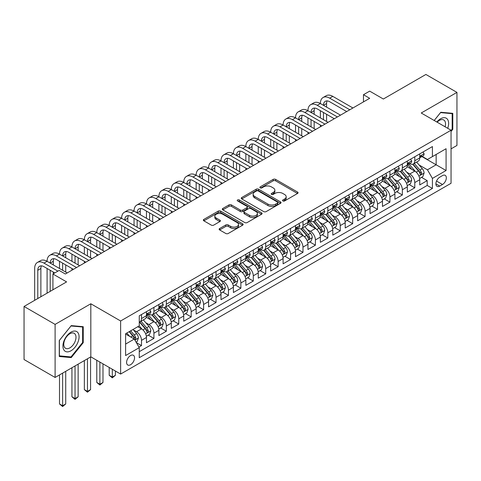 <?xml version="1.0" encoding="UTF-8"?>
<svg xmlns="http://www.w3.org/2000/svg" width="481" height="481" viewBox="0 0 481 481"><rect width="100%" height="100%" fill="white"/><g stroke="black" fill="none" stroke-linecap="round" stroke-linejoin="round"><path stroke-width="0.72" d="M282.894 200.95A1.209 0.697 0 0 0 284.602 200.95L297.553 193.47A1.726 0.998 0 0 0 298.058 192.767A1.726 0.998 0 0 0 297.553 192.063L275.607 179.389A1.726 0.998 0 0 0 273.172 179.389L260.215 186.868A1.209 0.697 0 0 0 259.86 187.362A1.209 0.697 0 0 0 260.215 187.855A1.209 0.697 0 0 0 261.923 187.855L263.6 186.887A5.519 3.187 0 0 1 271.404 186.887L273.232 187.945A5.519 3.187 0 0 1 274.849 190.199A5.519 3.187 0 0 1 273.232 192.448L271.555 193.416A1.209 0.697 0 0 0 271.2 193.909A1.209 0.697 0 0 0 271.555 194.402A1.209 0.697 0 0 0 273.262 194.402L274.94 193.434A5.519 3.187 0 0 1 282.744 193.434L284.572 194.492A5.519 3.187 0 0 1 286.183 196.747A5.519 3.187 0 0 1 284.572 198.996L282.894 199.964A1.209 0.697 0 0 0 282.539 200.457A1.209 0.697 0 0 0 282.894 200.95L282.894 199.964M130.567 364.73A5.622 3.247 120 0 0 134.241 359.776A5.622 3.247 120 0 0 133.375 355.273A5.622 3.247 120 0 0 130.567 355.549A5.622 3.247 120 0 0 126.894 360.503A5.622 3.247 120 0 0 127.754 365.007A5.622 3.247 120 0 0 130.567 364.73M219.643 228.529A1.726 0.998 0 0 0 219.138 229.233A1.726 0.998 0 0 0 219.643 229.936L225.799 233.489A1.726 0.998 0 0 0 228.241 233.489L242.628 225.186A1.726 0.998 0 0 0 243.133 224.477A1.726 0.998 0 0 0 242.628 223.773L220.677 211.105A1.726 0.998 0 0 0 218.242 211.105L203.854 219.408A1.726 0.998 0 0 0 203.349 220.118A1.726 0.998 0 0 0 203.854 220.821L211.291 225.114A1.726 0.998 0 0 0 213.732 225.114L219.889 221.561A1.726 0.998 0 0 0 220.394 220.857A1.726 0.998 0 0 0 219.889 220.148L216.197 218.019A4.612 2.664 0 0 1 214.845 216.137A4.612 2.664 0 0 1 217.695 213.678A4.612 2.664 0 0 1 222.721 214.255L237.169 222.595A4.612 2.664 0 0 1 238.522 224.477A4.612 2.664 0 0 1 235.672 226.942A4.612 2.664 0 0 1 230.646 226.365L228.241 224.97A1.726 0.998 0 0 0 225.799 224.97L219.643 228.529L219.643 229.936M451.052 148.863L456.95 145.454L456.95 92.388L425.895 74.459L383.351 99.02L369.685 91.131L363.474 94.715L369.685 98.304L65.35 274.008L59.139 270.424L52.928 274.008L52.928 289.784M55.105 324.392L55.105 377.459L90.819 356.842L90.819 303.77L55.105 324.392L24.05 306.463L66.594 281.896L52.928 274.008M90.819 303.77L120.629 320.983L451.052 130.219L451.052 183.285L120.629 374.056L120.629 320.983M456.95 92.388L421.236 113.005L451.052 130.219M263.72 211.598A1.726 0.998 0 0 0 266.161 211.598L280.543 203.289A1.726 0.998 0 0 0 281.048 202.585A1.726 0.998 0 0 0 280.543 201.882L258.598 189.213A1.726 0.998 0 0 0 256.163 189.213L241.775 197.517A1.726 0.998 0 0 0 241.27 198.22A1.726 0.998 0 0 0 241.775 198.924L263.72 211.598M238.047 201.208A1.209 0.697 0 0 1 239.273 201.383L239.273 199.946L261.586 212.83A1.726 0.998 0 0 1 262.091 213.534A1.726 0.998 0 0 1 261.586 214.237L247.198 222.547A1.726 0.998 0 0 1 244.763 222.547L222.811 209.872L222.811 208.465A1.726 0.998 0 0 0 222.306 209.169A1.726 0.998 0 0 0 222.811 209.872M222.811 208.465L228.968 204.912A1.726 0.998 0 0 1 231.409 204.912L240.308 210.047A1.726 0.998 0 0 0 242.749 210.047L246.831 207.69A1.726 0.998 0 0 0 247.336 206.986A1.726 0.998 0 0 0 246.831 206.283L237.566 200.932A1.209 0.697 0 0 1 237.211 200.439A1.209 0.697 0 0 1 237.957 199.795A1.209 0.697 0 0 1 239.273 199.946M55.105 377.459L24.05 359.529L24.05 306.463M138.919 347.072L141.498 345.58L136.345 342.604M133.411 329.942L136.532 331.74A7.029 4.058 60 0 1 141.498 340.35L146.464 337.476L146.464 342.712L153.92 338.414L148.268 335.149M145.833 322.769L148.954 324.567A7.029 4.058 60 0 1 153.92 333.177L158.886 330.309L158.886 335.54L166.342 331.241L160.69 327.976M158.255 315.596L161.375 317.4A7.029 4.058 60 0 1 166.342 326.004L171.308 323.136L171.308 328.373L178.764 324.068L173.112 320.803M170.677 308.423L173.797 310.227A7.029 4.058 60 0 1 178.764 318.831L183.73 315.963L183.73 321.2L191.185 316.895L185.534 313.63M183.099 301.256L186.219 303.054A7.029 4.058 60 0 1 191.185 311.658L196.152 308.79L196.152 314.027L203.607 309.722L197.956 306.463M195.52 294.083L198.641 295.881A7.029 4.058 60 0 1 203.607 304.491L208.574 301.617L208.574 306.854L216.029 302.555L210.377 299.29M207.942 286.91L211.063 288.708A7.029 4.058 60 0 1 216.029 297.318L220.995 294.45L220.995 299.681L228.451 295.382L222.799 292.117M220.364 279.738L223.485 281.541A7.029 4.058 60 0 1 228.451 290.145L233.417 287.277L233.417 292.514L240.873 288.209L235.221 284.944M232.786 272.565L235.906 274.368A7.029 4.058 60 0 1 240.873 282.972L245.839 280.104L245.839 285.341L253.295 281.036L247.643 277.771M245.208 265.398L248.328 267.195A7.029 4.058 60 0 1 253.295 275.799L258.261 272.931L258.261 278.168L265.716 273.863L260.065 270.605M257.63 258.225L260.75 260.023A7.029 4.058 60 0 1 265.716 268.632L270.683 265.765L270.683 270.995L278.138 266.696L272.486 263.432M270.051 251.052L273.172 252.85A7.029 4.058 60 0 1 278.138 261.46L283.105 258.592L283.105 263.822L290.56 259.524L284.908 256.259M282.473 243.879L285.594 245.683A7.029 4.058 60 0 1 290.56 254.287L295.526 251.419L295.526 256.656L302.982 252.351L297.33 249.086M294.895 236.706L298.016 238.51A7.029 4.058 60 0 1 302.982 247.114L307.948 244.246L307.948 249.483L315.404 245.178L309.752 241.919M307.317 229.539L310.437 231.337A7.029 4.058 60 0 1 315.404 239.941L320.37 237.073L320.37 242.31L327.826 238.005L322.174 234.746M319.739 222.366L322.859 224.164A7.029 4.058 60 0 1 327.826 232.774L332.792 229.906L332.792 235.137L340.247 230.838L334.596 227.573M332.161 215.193L335.281 216.997A7.029 4.058 60 0 1 340.247 225.601L345.214 222.733L345.214 227.97L352.669 223.665L347.017 220.4M344.582 208.02L347.703 209.824A7.029 4.058 60 0 1 352.669 218.428L357.636 215.56L357.636 220.797L365.091 216.492L359.439 213.227M357.004 200.848L360.125 202.651A7.029 4.058 60 0 1 365.091 211.255L370.057 208.387L370.057 213.624L377.513 209.319L371.861 206.06M369.426 193.681L372.547 195.478A7.029 4.058 60 0 1 377.513 204.088L382.479 201.214L382.479 206.451L389.935 202.146L384.283 198.887M381.848 186.508L384.968 188.305A7.029 4.058 60 0 1 389.935 196.915L394.901 194.047L394.901 199.278L402.356 194.979L396.705 191.715M394.27 179.335L397.39 181.139A7.029 4.058 60 0 1 402.356 189.742L407.323 186.875L407.323 192.111L414.778 187.806L414.778 182.57A7.029 4.058 -120 0 0 409.812 173.966L406.692 172.162M409.127 184.542L414.778 187.806M146.464 337.476A7.029 4.058 -120 0 0 141.498 328.872L137.77 326.719M158.886 330.309A7.029 4.058 -120 0 0 153.92 321.699L146.236 317.268M171.308 323.136A7.029 4.058 -120 0 0 166.342 314.532L158.658 310.095M183.73 315.963A7.029 4.058 -120 0 0 178.764 307.359L171.08 302.922M196.152 308.79A7.029 4.058 -120 0 0 191.185 300.186L183.501 295.749M208.574 301.617A7.029 4.058 -120 0 0 203.607 293.013L195.923 288.576M220.995 294.45A7.029 4.058 -120 0 0 216.029 285.84L208.345 281.409M233.417 287.277A7.029 4.058 -120 0 0 228.451 278.673L220.767 274.236M245.839 280.104A7.029 4.058 -120 0 0 240.873 271.5L233.189 267.063M258.261 272.931A7.029 4.058 -120 0 0 253.295 264.328L245.611 259.89M270.683 265.765A7.029 4.058 -120 0 0 265.716 257.155L258.032 252.723M283.105 258.592A7.029 4.058 -120 0 0 278.138 249.982L270.454 245.55M295.526 251.419A7.029 4.058 -120 0 0 290.56 242.815L282.876 238.378M307.948 244.246A7.029 4.058 -120 0 0 302.982 235.642L295.298 231.205M320.37 237.073A7.029 4.058 -120 0 0 315.404 228.469L307.72 224.032M332.792 229.906A7.029 4.058 -120 0 0 327.826 221.296L320.142 216.865M345.214 222.733A7.029 4.058 -120 0 0 340.247 214.123L332.563 209.692M357.636 215.56A7.029 4.058 -120 0 0 352.669 206.956L344.985 202.519M370.057 208.387A7.029 4.058 -120 0 0 365.091 199.783L357.407 195.346M382.479 201.214A7.029 4.058 -120 0 0 377.513 192.61L369.829 188.173M394.901 194.047A7.029 4.058 -120 0 0 389.935 185.438L382.251 181.006M407.323 186.875A7.029 4.058 -120 0 0 402.356 178.265L394.673 173.833M442.478 175.613L439.748 177.194A5.447 3.145 120 0 0 436.189 181.992A5.447 3.145 120 0 0 437.025 186.351A5.447 3.145 120 0 0 439.748 186.087L442.478 184.506A5.447 3.145 120 0 0 446.037 179.708A5.447 3.145 120 0 0 445.202 175.343A5.447 3.145 120 0 0 442.478 175.613M125.601 344.077L134.295 339.057L139.262 347.661L139.262 357.702L432.419 188.45L432.419 178.409L427.447 169.805L419.113 164.989M139.262 347.661L125.601 355.549L125.601 333.748L139.262 325.859L139.262 315.819L432.419 146.567L432.419 156.608L446.079 148.719L446.079 170.521L432.419 178.409M148.888 314.207L148.954 314.243A7.029 4.058 60 0 0 152.465 314.592L157.431 311.724A7.029 4.058 -120 0 0 158.886 308.507L158.886 304.491M161.309 307.034L161.375 307.07A7.029 4.058 60 0 0 164.887 307.419L169.853 304.551A7.029 4.058 -120 0 0 171.308 301.334L171.308 297.318M173.731 299.861L173.797 299.897A7.029 4.058 60 0 0 177.309 300.246L182.275 297.378A7.029 4.058 -120 0 0 183.73 294.162L183.73 290.145M186.153 292.688L186.219 292.725A7.029 4.058 60 0 0 189.73 293.073L194.697 290.205A7.029 4.058 -120 0 0 196.152 286.989L196.152 282.972M198.575 285.516L198.641 285.558A7.029 4.058 60 0 0 202.152 285.9L207.119 283.032A7.029 4.058 -120 0 0 208.574 279.816L208.574 275.799M210.997 278.349L211.063 278.385A7.029 4.058 60 0 0 214.574 278.733L219.54 275.866A7.029 4.058 -120 0 0 220.995 272.649L220.995 268.632M223.418 271.176L223.485 271.212A7.029 4.058 60 0 0 226.996 271.561L231.962 268.693A7.029 4.058 -120 0 0 233.417 265.476L233.417 261.46M235.84 264.003L235.906 264.039A7.029 4.058 60 0 0 239.418 264.388L244.384 261.52A7.029 4.058 -120 0 0 245.839 258.303L245.839 254.287M248.262 256.83L248.328 256.866A7.029 4.058 60 0 0 251.84 257.215L256.806 254.347A7.029 4.058 -120 0 0 258.261 251.13L258.261 247.114M260.684 249.657L260.75 249.699A7.029 4.058 60 0 0 264.261 250.048L269.228 247.174A7.029 4.058 -120 0 0 270.683 243.957L270.683 239.941M273.106 242.49L273.172 242.526A7.029 4.058 60 0 0 276.683 242.875L281.65 240.007A7.029 4.058 -120 0 0 283.105 236.79L283.105 232.774M285.528 235.317L285.594 235.353A7.029 4.058 60 0 0 289.105 235.702L294.071 232.834A7.029 4.058 -120 0 0 295.526 229.617L295.526 225.601M297.949 228.144L298.016 228.18A7.029 4.058 60 0 0 301.527 228.529L306.493 225.661A7.029 4.058 -120 0 0 307.948 222.444L307.948 218.428M310.371 220.971L310.437 221.007A7.029 4.058 60 0 0 313.949 221.356L318.915 218.488A7.029 4.058 -120 0 0 320.37 215.272L320.37 211.255M322.793 213.798L322.859 213.841A7.029 4.058 60 0 0 326.371 214.189L331.337 211.315A7.029 4.058 -120 0 0 332.792 208.099L332.792 204.082M335.215 206.632L335.281 206.668A7.029 4.058 60 0 0 338.792 207.016L343.759 204.148A7.029 4.058 -120 0 0 345.214 200.932L345.214 196.915M347.637 199.459L347.703 199.495A7.029 4.058 60 0 0 351.214 199.843L356.18 196.976A7.029 4.058 -120 0 0 357.636 193.759L357.636 189.742M360.059 192.286L360.125 192.322A7.029 4.058 60 0 0 363.636 192.671L368.602 189.803A7.029 4.058 -120 0 0 370.057 186.586L370.057 182.57M372.48 185.113L372.547 185.155A7.029 4.058 60 0 0 376.058 185.498L381.024 182.63A7.029 4.058 -120 0 0 382.479 179.413L382.479 175.397M384.902 177.94L384.968 177.982A7.029 4.058 60 0 0 388.48 178.331L393.446 175.457A7.029 4.058 -120 0 0 394.901 172.24L394.901 168.224M397.324 170.773L397.39 170.809A7.029 4.058 60 0 0 400.901 171.158L405.868 168.29A7.029 4.058 -120 0 0 407.323 165.073L407.323 161.057M139.262 351.677L427.2 185.438L427.2 180.634L419.745 184.938L419.745 179.702A7.029 4.058 -120 0 0 414.778 171.098L407.094 166.66M409.746 163.6L409.812 163.636A7.029 4.058 -120 0 0 413.323 163.985A7.029 4.058 -120 0 0 414.778 160.768L414.778 156.752M413.323 163.985L418.29 161.117A7.029 4.058 -120 0 0 419.745 157.9L419.745 153.884M141.498 314.526L141.498 318.542A7.029 4.058 60 0 1 140.043 321.759A7.029 4.058 60 0 1 139.262 322.048M140.043 321.759L145.009 318.891A7.029 4.058 -120 0 0 146.464 315.674L146.464 311.658M153.92 307.359L153.92 311.375A7.029 4.058 60 0 1 152.465 314.592M166.342 300.186L166.342 304.202A7.029 4.058 60 0 1 164.887 307.419M178.764 293.013L178.764 297.03A7.029 4.058 60 0 1 177.309 300.246M191.185 285.84L191.185 289.857A7.029 4.058 60 0 1 189.73 293.073M203.607 278.667L203.607 282.684A7.029 4.058 60 0 1 202.152 285.9M216.029 271.5L216.029 275.517A7.029 4.058 60 0 1 214.574 278.733M228.451 264.328L228.451 268.344A7.029 4.058 60 0 1 226.996 271.561M240.873 257.155L240.873 261.171A7.029 4.058 60 0 1 239.418 264.388M253.295 249.982L253.295 253.998A7.029 4.058 60 0 1 251.84 257.215M265.716 242.815L265.716 246.831A7.029 4.058 60 0 1 264.261 250.048M278.138 235.642L278.138 239.658A7.029 4.058 60 0 1 276.683 242.875M290.56 228.469L290.56 232.485A7.029 4.058 60 0 1 289.105 235.702M302.982 221.296L302.982 225.312A7.029 4.058 60 0 1 301.527 228.529M315.404 214.123L315.404 218.14A7.029 4.058 60 0 1 313.949 221.356M327.826 206.956L327.826 210.973A7.029 4.058 60 0 1 326.371 214.189M340.247 199.783L340.247 203.8A7.029 4.058 60 0 1 338.792 207.016M352.669 192.61L352.669 196.627A7.029 4.058 60 0 1 351.214 199.843M365.091 185.438L365.091 189.454A7.029 4.058 60 0 1 363.636 192.671M377.513 178.265L377.513 182.281A7.029 4.058 60 0 1 376.058 185.498M389.935 171.098L389.935 175.114A7.029 4.058 60 0 1 388.48 178.331M402.356 163.925L402.356 167.941A7.029 4.058 60 0 1 400.901 171.158M402.356 189.742L402.356 194.979M389.935 196.915L389.935 202.146M377.513 204.088L377.513 209.319M365.091 211.255L365.091 216.492M352.669 218.428L352.669 223.665M340.247 225.601L340.247 230.838M327.826 232.774L327.826 238.005M315.404 239.941L315.404 245.178M302.982 247.114L302.982 252.351M290.56 254.287L290.56 259.524M278.138 261.46L278.138 266.696M265.716 268.632L265.716 273.863M253.295 275.799L253.295 281.036M240.873 282.972L240.873 288.209M228.451 290.145L228.451 295.382M216.029 297.318L216.029 302.555M203.607 304.491L203.607 309.722M191.185 311.658L191.185 316.895M178.764 318.831L178.764 324.068M166.342 326.004L166.342 331.241M153.92 333.177L153.92 338.414M141.498 340.35L141.498 345.58M134.295 339.057L125.601 334.036M427.447 169.805L436.141 164.785L436.141 154.455L446.079 148.719M421.915 156.572L446.079 170.521M422.168 156.427L427.447 159.476L432.419 156.608M90.819 356.842L120.629 374.056M363.474 94.715L363.474 101.888M421.548 177.369L427.2 180.634M427.2 185.438L432.419 188.45M451.052 131.481L452.789 129.317L452.789 113.336L440.8 112.259L434.193 120.484M59.265 356.511L71.254 357.587L83.237 342.67L83.237 326.689L71.254 325.619L59.265 340.53L59.265 356.511M452.17 128.956L452.789 129.317M82.618 342.316L83.237 342.67M69.986 356.854L71.254 357.587M283.375 201.118L284.572 200.433A5.519 3.187 0 0 0 286.183 198.178L286.183 196.747M274.849 190.199L274.849 191.63A5.519 3.187 0 0 1 273.232 193.885L272.036 194.577M297.535 193.482L275.607 180.826A1.726 0.998 0 0 0 273.172 180.826L260.696 188.029M280.525 203.307L258.598 190.644A1.726 0.998 0 0 0 256.163 190.644L241.799 198.942M277.501 203.078A1.209 0.697 0 0 0 277.85 202.585A1.209 0.697 0 0 0 277.501 202.092L258.231 190.969A1.209 0.697 0 0 0 256.523 190.969L254.756 191.991A5.519 3.187 0 0 0 253.144 194.246A5.519 3.187 0 0 0 254.756 196.501L267.929 204.1A5.519 3.187 0 0 0 275.727 204.1L277.501 203.078L277.501 204.515A1.209 0.697 0 0 0 277.85 204.022L277.85 202.585M253.144 194.246L253.144 195.677A5.519 3.187 0 0 0 254.756 197.931L254.756 196.501M277.501 204.515L275.727 205.537A5.519 3.187 0 0 1 267.929 205.537L254.756 197.931M222.835 209.884L228.968 206.343L228.968 204.912M247.336 206.986L247.336 208.423A1.726 0.998 0 0 1 246.831 209.127L242.749 211.484A1.726 0.998 0 0 1 240.308 211.484L231.409 206.343A1.726 0.998 0 0 0 228.968 206.343M239.273 201.383L261.562 214.249M249.549 215.38A4.612 2.664 0 0 0 254.575 215.957A4.612 2.664 0 0 0 257.419 213.498A4.612 2.664 0 0 0 256.066 211.616L250.98 208.676A1.726 0.998 0 0 0 248.539 208.676L244.456 211.033A1.726 0.998 0 0 0 243.951 211.736A1.726 0.998 0 0 0 244.456 212.44L249.549 215.38L249.549 216.817A4.612 2.664 0 0 0 254.575 217.394A4.612 2.664 0 0 0 257.419 214.935L257.419 213.498M243.951 211.736L243.951 213.173A1.726 0.998 0 0 0 244.456 213.877L244.456 212.44M249.549 216.817L244.456 213.877M238.522 224.477L238.522 225.914A4.612 2.664 0 0 1 235.672 228.373A4.612 2.664 0 0 1 230.646 227.796L228.241 226.407A1.726 0.998 0 0 0 225.799 226.407L219.667 229.948M214.845 216.137L214.845 217.574A4.612 2.664 0 0 0 216.197 219.456L216.197 218.019M219.889 220.148L219.889 221.561L216.197 219.456M242.604 225.198L220.677 212.542A1.726 0.998 0 0 0 218.242 212.542L203.878 220.833M419.642 178.469L422.853 176.617L424.092 173.034A4.654 2.688 -120 0 0 422.282 168.663L416.606 162.091M415.47 171.549L408.982 164.039M411.778 169.36L408.014 165.007A11.153 6.439 -120 0 0 407.666 164.616M412.692 164.237L418.428 170.881A4.654 2.688 60 0 1 420.087 174.092L420.43 174.645L421.055 174.555L421.578 173.232A4.654 2.688 -120 0 0 419.919 170.021L414.243 163.45M413.029 164.129L419.198 171.272A2.369 1.371 60 0 1 419.793 172.198L421.578 173.232M423.039 151.984L424.092 153.812A4.654 2.688 60 0 1 423.13 155.874L420.773 157.233A4.654 2.688 -120 0 0 421.578 156.163L421.482 155.748M34.668 300.33L34.668 268.488A13.173 7.606 60 0 1 37.398 262.458L40.506 260.66A13.173 7.606 60 0 1 47.09 261.315A13.173 7.606 60 0 1 49.82 255.285L52.928 253.493A13.173 7.606 60 0 1 59.512 254.142A13.173 7.606 60 0 1 62.241 248.112L65.35 246.32A13.173 7.606 60 0 1 71.934 246.969A13.173 7.606 60 0 1 74.663 240.939L77.772 239.147A13.173 7.606 60 0 1 84.355 239.803A13.173 7.606 60 0 1 87.085 233.766L90.194 231.974A13.173 7.606 60 0 1 96.777 232.63A13.173 7.606 60 0 1 99.507 226.599L102.615 224.801A13.173 7.606 60 0 1 109.199 225.457A13.173 7.606 60 0 1 111.929 219.426L115.037 217.634A13.173 7.606 60 0 1 121.621 218.284A13.173 7.606 60 0 1 124.351 212.253L127.459 210.462A13.173 7.606 60 0 1 134.043 211.111A13.173 7.606 60 0 1 136.772 205.08L139.881 203.289A13.173 7.606 60 0 1 146.464 203.944A13.173 7.606 60 0 1 149.194 197.907L152.303 196.116A13.173 7.606 60 0 1 158.886 196.771A13.173 7.606 60 0 1 161.616 190.741L164.724 188.943A13.173 7.606 60 0 1 171.308 189.598A13.173 7.606 60 0 1 174.038 183.568L177.146 181.776A13.173 7.606 60 0 1 183.73 182.425A13.173 7.606 60 0 1 186.46 176.395L189.568 174.603A13.173 7.606 60 0 1 196.152 175.252A13.173 7.606 60 0 1 198.881 169.222L201.99 167.43A13.173 7.606 60 0 1 208.574 168.085A13.173 7.606 60 0 1 211.303 162.055L214.412 160.257A13.173 7.606 60 0 1 220.995 160.913A13.173 7.606 60 0 1 223.725 154.882L226.834 153.09A13.173 7.606 60 0 1 233.417 153.74A13.173 7.606 60 0 1 236.147 147.709L239.255 145.917A13.173 7.606 60 0 1 245.839 146.567A13.173 7.606 60 0 1 248.569 140.536L251.677 138.744A13.173 7.606 60 0 1 258.261 139.394A13.173 7.606 60 0 1 260.991 133.363L264.099 131.572A13.173 7.606 60 0 1 270.683 132.227A13.173 7.606 60 0 1 273.412 126.196L276.521 124.399A13.173 7.606 60 0 1 283.105 125.054A13.173 7.606 60 0 1 285.834 119.023L288.943 117.232A13.173 7.606 60 0 1 295.526 117.881A13.173 7.606 60 0 1 298.256 111.851L301.365 110.059A13.173 7.606 60 0 1 307.948 110.708A13.173 7.606 60 0 1 310.678 104.678L313.786 102.886A13.173 7.606 60 0 1 320.37 103.535A13.173 7.606 60 0 1 323.1 97.505L326.208 95.713A13.173 7.606 60 0 1 332.792 96.368L352.916 107.984M323.1 97.505A13.173 7.606 60 0 1 329.689 98.16L349.813 109.776M419.901 157.449L419.919 157.449A4.654 2.688 -120 0 0 420.773 157.233M420.977 155.814L421.578 156.163C421.29 155.459 420.791 155.748 420.087 157.022A4.654 2.688 60 0 1 419.745 157.684M346.705 111.568L329.689 101.744A8.784 5.069 -120 0 0 325.294 101.311A8.784 5.069 -120 0 0 323.479 105.333L326.581 103.541L326.581 107.125M327.134 100.908A8.784 5.069 -120 0 0 326.581 103.541M323.479 112.5L323.479 119.673M326.581 114.298L326.581 121.465M320.37 126.774L320.37 125.054M320.37 117.881L320.37 110.708M447.709 128.289A11.418 6.59 120 0 0 440.554 118.777A11.418 6.59 120 0 0 436.814 122M445.099 126.78A8.646 4.99 120 0 0 443.747 119.961A8.646 4.99 120 0 0 439.424 120.388A8.646 4.99 120 0 0 437.157 122.198M434.217 120.497L440.554 112.614L452.17 113.654L452.17 129.136L451.052 130.531M451.4 113.209L452.17 113.654M77.994 342.081A11.418 6.59 120 0 0 75.042 331.054A11.418 6.59 120 0 0 64.009 340.837A11.418 6.59 120 0 0 66.967 351.864A11.418 6.59 120 0 0 77.994 342.081M75.168 341.276A8.646 4.99 120 0 0 74.194 333.315A8.646 4.99 120 0 0 64.58 340.332A8.646 4.99 120 0 0 65.548 348.292A8.646 4.99 120 0 0 75.168 341.276M59.391 355.904L59.391 340.422L71.002 325.974L82.618 327.008L82.618 342.496L71.002 356.944L59.265 355.838M81.848 326.563L82.618 327.008M407.221 185.642L410.431 183.79L411.67 180.201A4.654 2.688 -120 0 0 409.86 175.83L404.184 169.264M403.048 178.722L396.56 171.212M399.356 176.533L395.592 172.174A11.153 6.439 -120 0 0 395.244 171.789M400.27 171.41L406.006 178.054A4.654 2.688 60 0 1 407.666 181.265L408.008 181.812L408.634 181.728L409.157 180.399A4.654 2.688 -120 0 0 407.497 177.194L401.821 170.623M400.607 171.302L406.776 178.445A2.369 1.371 60 0 1 407.371 179.371L409.157 180.399M394.799 192.815L398.009 190.963L399.248 187.374A4.654 2.688 -120 0 0 397.438 183.002L391.762 176.431M390.626 185.894L384.139 178.385M386.934 183.706L383.171 179.347A11.153 6.439 -120 0 0 382.822 178.962M387.848 178.583L393.584 185.227A4.654 2.688 60 0 1 395.244 188.432L395.586 188.985L396.212 188.895L396.735 187.572A4.654 2.688 -120 0 0 395.075 184.367L389.4 177.796M388.185 178.475L394.354 185.612A2.369 1.371 60 0 1 394.949 186.544L396.735 187.572M382.377 199.988L385.588 198.13L386.826 194.546A4.654 2.688 -120 0 0 385.016 190.175L379.341 183.604M378.204 193.067L371.717 185.552M374.513 190.879L370.749 186.52A11.153 6.439 -120 0 0 370.4 186.129M375.427 185.75L381.162 192.4A4.654 2.688 60 0 1 382.822 195.605L383.165 196.158L383.79 196.068L384.313 194.745A4.654 2.688 -120 0 0 382.654 191.54L376.978 184.969M375.763 185.642L381.932 192.785A2.369 1.371 60 0 1 382.527 193.711L384.313 194.745M369.955 207.161L373.166 205.303L374.404 201.719A4.654 2.688 -120 0 0 372.595 197.348L366.919 190.777M365.782 200.234L359.295 192.725M362.091 198.052L358.327 193.693A11.153 6.439 -120 0 0 357.978 193.302M363.005 192.923L368.741 199.573A4.654 2.688 60 0 1 370.4 202.778L370.743 203.331L371.368 203.241L371.891 201.918A4.654 2.688 -120 0 0 370.232 198.707L364.556 192.141M363.341 192.815L369.51 199.958A2.369 1.371 60 0 1 370.105 200.884L371.891 201.918M410.618 159.157L411.67 160.985A4.654 2.688 60 0 1 410.708 163.041L408.351 164.406A4.654 2.688 -120 0 0 409.157 163.336L409.06 162.921M310.678 104.678A13.173 7.606 60 0 1 317.268 105.333L320.37 103.535L340.494 115.157M317.268 105.333L337.391 116.949M407.479 164.622L407.497 164.622A4.654 2.688 -120 0 0 408.351 164.406M408.555 162.987L409.157 163.336C408.868 162.632 408.369 162.921 407.666 164.195A4.654 2.688 60 0 1 407.323 164.857M334.283 118.741L317.268 108.916A8.784 5.069 -120 0 0 312.872 108.484A8.784 5.069 -120 0 0 311.057 112.5L314.159 110.708L314.159 114.298M314.712 108.075A8.784 5.069 -120 0 0 314.159 110.708M311.057 119.673L311.057 126.846M314.159 121.465L314.159 128.637M307.948 133.946L307.948 132.227M307.948 125.054L307.948 117.881M398.196 166.324L399.248 168.158A4.654 2.688 60 0 1 398.286 170.214L395.929 171.579A4.654 2.688 -120 0 0 396.735 170.502L396.639 170.094M298.256 111.851A13.173 7.606 60 0 1 304.846 112.5L307.948 110.708L328.072 122.33M304.846 112.5L324.97 124.122M395.057 171.795L395.075 171.795A4.654 2.688 -120 0 0 395.929 171.579M396.134 170.16L396.735 170.502C396.446 169.805 395.947 170.088 395.244 171.368A4.654 2.688 60 0 1 394.901 172.03M321.861 125.914L304.846 116.089A8.784 5.069 -120 0 0 300.451 115.656A8.784 5.069 -120 0 0 298.635 119.673L301.737 117.881L301.737 121.465M302.29 115.248A8.784 5.069 -120 0 0 301.737 117.881M298.635 126.846L298.635 134.019M301.737 128.637L301.737 135.81M295.526 141.119L295.526 139.394M295.526 132.227L295.526 125.054M385.774 173.497L386.826 175.325A4.654 2.688 60 0 1 385.864 177.387L383.507 178.752A4.654 2.688 -120 0 0 384.313 177.675L384.217 177.261M285.834 119.023A13.173 7.606 60 0 1 292.424 119.673L295.526 117.881L315.65 129.497M292.424 119.673L312.548 131.295M382.635 178.968L382.654 178.968A4.654 2.688 -120 0 0 383.507 178.752M383.712 177.327L384.313 177.675C384.024 176.978 383.525 177.261 382.822 178.535A4.654 2.688 60 0 1 382.479 179.197M309.439 133.087L292.424 123.262A8.784 5.069 -120 0 0 288.029 122.823A8.784 5.069 -120 0 0 286.213 126.846L289.315 125.054L289.315 128.637M289.869 122.421A8.784 5.069 -120 0 0 289.315 125.054M286.213 134.019L286.213 141.192M289.315 135.81L289.315 142.983M283.105 148.286L283.105 146.567M283.105 139.394L283.105 132.227M373.352 180.67L374.404 182.497A4.654 2.688 60 0 1 373.442 184.56L371.085 185.919A4.654 2.688 -120 0 0 371.891 184.848L371.795 184.433M273.412 126.196A13.173 7.606 60 0 1 280.002 126.846L283.105 125.054L303.228 136.67M280.002 126.846L300.126 138.462M370.214 186.141L370.232 186.141A4.654 2.688 -120 0 0 371.085 185.919M371.29 184.5L371.891 184.848C371.603 184.145 371.104 184.433 370.4 185.708A4.654 2.688 60 0 1 370.057 186.369M297.017 140.26L280.002 130.429A8.784 5.069 -120 0 0 275.607 129.996A8.784 5.069 -120 0 0 273.791 134.019L276.894 132.227L276.894 135.81M277.447 129.593A8.784 5.069 -120 0 0 276.894 132.227M273.791 141.192L273.791 148.358M276.894 142.983L276.894 150.156M270.683 155.459L270.683 153.74M270.683 146.567L270.683 139.394M357.533 214.328L360.744 212.476L361.983 208.892A4.654 2.688 -120 0 0 360.173 204.521L354.497 197.95M353.361 207.407L346.873 199.898M349.669 205.219L345.905 200.86A11.153 6.439 -120 0 0 345.556 200.475M350.583 200.096L356.319 206.74A4.654 2.688 60 0 1 357.978 209.95L358.321 210.504L358.946 210.413L359.469 209.091A4.654 2.688 -120 0 0 357.81 205.88L352.134 199.308M350.92 199.988L357.088 207.131A2.369 1.371 60 0 1 357.684 208.057L359.469 209.091M360.93 187.843L361.983 189.67A4.654 2.688 60 0 1 361.021 191.727L358.664 193.091A4.654 2.688 -120 0 0 359.469 192.021L359.373 191.606M260.991 133.363A13.173 7.606 60 0 1 267.58 134.019L270.683 132.227L290.807 143.843M267.58 134.019L287.704 145.635M357.792 193.308L357.81 193.308A4.654 2.688 -120 0 0 358.664 193.091M358.868 191.672L359.469 192.021C359.181 191.318 358.682 191.606 357.978 192.881A4.654 2.688 60 0 1 357.636 193.542M284.596 147.426L267.58 137.602A8.784 5.069 -120 0 0 263.185 137.169A8.784 5.069 -120 0 0 261.369 141.192L264.472 139.394L264.472 142.983M265.025 136.766A8.784 5.069 -120 0 0 264.472 139.394M261.369 148.358L261.369 155.531M264.472 150.156L264.472 157.323M258.261 162.632L258.261 160.913M258.261 153.74L258.261 146.567M345.111 221.5L348.322 219.649L349.561 216.059A4.654 2.688 -120 0 0 347.751 211.688L342.075 205.122M340.939 214.58L334.451 207.07M337.247 212.392L333.483 208.032A11.153 6.439 -120 0 0 333.135 207.648M338.161 207.269L343.897 213.913A4.654 2.688 60 0 1 345.556 217.123L345.899 217.671L346.524 217.586L347.048 216.258A4.654 2.688 -120 0 0 345.388 213.053L339.712 206.481M338.498 207.161L344.667 214.304A2.369 1.371 60 0 1 345.262 215.229L347.048 216.258M348.509 195.015L349.561 196.843A4.654 2.688 60 0 1 348.599 198.9L346.242 200.264A4.654 2.688 -120 0 0 347.048 199.194L346.951 198.779M248.569 140.536A13.173 7.606 60 0 1 255.158 141.192L258.261 139.394L278.385 151.016M255.158 141.192L275.282 152.808M345.37 200.481L345.388 200.481A4.654 2.688 -120 0 0 346.242 200.264M346.446 198.845L347.048 199.194C346.759 198.491 346.26 198.779 345.556 200.054A4.654 2.688 60 0 1 345.214 200.715M272.174 154.599L255.158 144.775A8.784 5.069 -120 0 0 250.763 144.342A8.784 5.069 -120 0 0 248.948 148.358L252.05 146.567L252.05 150.156M252.603 143.933A8.784 5.069 -120 0 0 252.05 146.567M248.948 155.531L248.948 162.704M252.05 157.323L252.05 164.496M245.839 169.805L245.839 168.085M245.839 160.913L245.839 153.74M332.69 228.673L335.9 226.822L337.139 223.232A4.654 2.688 -120 0 0 335.329 218.861L329.653 212.289M328.517 221.753L322.029 214.243M324.825 219.564L321.061 215.205A11.153 6.439 -120 0 0 320.713 214.815M325.739 214.442L331.475 221.086A4.654 2.688 60 0 1 333.135 224.29L333.477 224.843L334.103 224.753L334.626 223.431A4.654 2.688 -120 0 0 332.966 220.226L327.29 213.654M326.076 214.334L332.245 221.47A2.369 1.371 60 0 1 332.84 222.402L334.626 223.431M336.087 202.182L337.139 204.01A4.654 2.688 60 0 1 336.177 206.072L333.82 207.437A4.654 2.688 -120 0 0 334.626 206.361L334.529 205.952M236.147 147.709A13.173 7.606 60 0 1 242.737 148.358L245.839 146.567L265.963 158.189M242.737 148.358L262.86 159.981M332.948 207.654L332.966 207.654A4.654 2.688 -120 0 0 333.82 207.437M334.024 206.018L334.626 206.361C334.337 205.664 333.838 205.946 333.135 207.221A4.654 2.688 60 0 1 332.792 207.888M259.752 161.772L242.737 151.948A8.784 5.069 -120 0 0 238.342 151.515A8.784 5.069 -120 0 0 236.526 155.531L239.628 153.74L239.628 157.323M240.181 151.106A8.784 5.069 -120 0 0 239.628 153.74M236.526 162.704L236.526 169.877M239.628 164.496L239.628 171.669M233.417 176.978L233.417 175.252M233.417 168.085L233.417 160.913M320.268 235.846L323.479 233.988L324.717 230.405A4.654 2.688 -120 0 0 322.907 226.034L317.232 219.462M316.095 228.926L309.608 221.41M312.403 226.737L308.64 222.378A11.153 6.439 -120 0 0 308.291 221.988M313.317 221.609L319.053 228.259A4.654 2.688 60 0 1 320.713 231.463L321.055 232.016L321.681 231.926L322.204 230.603A4.654 2.688 -120 0 0 320.544 227.399L314.869 220.827M313.654 221.5L319.823 228.643A2.369 1.371 60 0 1 320.418 229.569L322.204 230.603M323.665 209.355L324.717 211.183A4.654 2.688 60 0 1 323.755 213.245L321.398 214.604A4.654 2.688 -120 0 0 322.204 213.534L322.108 213.119M223.725 154.882A13.173 7.606 60 0 1 230.315 155.531L233.417 153.74L253.541 165.356M230.315 155.531L250.439 167.154M320.526 214.827L320.544 214.827A4.654 2.688 -120 0 0 321.398 214.604M321.603 213.185L322.204 213.534C321.915 212.83 321.416 213.119 320.713 214.394A4.654 2.688 60 0 1 320.37 215.055M247.33 168.945L230.315 159.121A8.784 5.069 -120 0 0 225.92 158.682A8.784 5.069 -120 0 0 224.104 162.704L227.206 160.913L227.206 164.496M227.76 158.279A8.784 5.069 -120 0 0 227.206 160.913M224.104 169.877L224.104 177.05M227.206 171.669L227.206 178.842M220.995 184.145L220.995 182.425M220.995 175.252L220.995 168.085M307.846 243.013L311.057 241.161L312.295 237.578A4.654 2.688 -120 0 0 310.485 233.207L304.81 226.635M303.673 236.093L297.186 228.583M299.982 233.91L296.218 229.551A11.153 6.439 -120 0 0 295.869 229.16M300.896 228.782L306.631 235.431A4.654 2.688 60 0 1 308.291 238.636L308.634 239.189L309.259 239.099L309.782 237.776A4.654 2.688 -120 0 0 308.123 234.566L302.447 228M301.232 228.673L307.401 235.816A2.369 1.371 60 0 1 307.996 236.742L309.782 237.776M311.243 216.528L312.295 218.356A4.654 2.688 60 0 1 311.333 220.418L308.976 221.777A4.654 2.688 -120 0 0 309.782 220.707L309.686 220.292M211.303 162.055A13.173 7.606 60 0 1 217.893 162.704L220.995 160.913L241.119 172.529M217.893 162.704L238.017 174.32M308.105 222L308.123 222A4.654 2.688 -120 0 0 308.976 221.777M309.181 220.358L309.782 220.707C309.493 220.003 308.994 220.292 308.291 221.567A4.654 2.688 60 0 1 307.948 222.228M234.908 176.118L217.893 166.288A8.784 5.069 -120 0 0 213.498 165.855A8.784 5.069 -120 0 0 211.682 169.877L214.785 168.085L214.785 171.669M215.338 165.452A8.784 5.069 -120 0 0 214.785 168.085M211.682 177.05L211.682 184.217M214.785 178.842L214.785 186.015M208.574 191.318L208.574 189.598M208.574 182.425L208.574 175.252M295.424 250.186L298.635 248.334L299.873 244.751A4.654 2.688 -120 0 0 298.064 240.38L292.388 233.808M291.252 243.266L284.764 235.756M287.56 241.077L283.796 236.718A11.153 6.439 -120 0 0 283.447 236.333M288.474 235.955L294.21 242.598A4.654 2.688 60 0 1 295.869 245.809L296.212 246.362L296.837 246.272L297.36 244.949A4.654 2.688 -120 0 0 295.701 241.739L290.025 235.167M288.81 235.846L294.979 242.989A2.369 1.371 60 0 1 295.575 243.915L297.36 244.949M298.821 223.701L299.873 225.529A4.654 2.688 60 0 1 298.911 227.585L296.555 228.95A4.654 2.688 -120 0 0 297.36 227.88L297.264 227.465M198.881 169.222A13.173 7.606 60 0 1 205.471 169.877L208.574 168.085L228.697 179.702M205.471 169.877L225.595 181.493M295.683 229.166L295.701 229.166A4.654 2.688 -120 0 0 296.555 228.95M296.759 227.531L297.36 227.88C297.072 227.176 296.573 227.465 295.869 228.74A4.654 2.688 60 0 1 295.526 229.401M222.487 183.285L205.471 173.461A8.784 5.069 -120 0 0 201.076 173.028A8.784 5.069 -120 0 0 199.26 177.05L202.363 175.252L202.363 178.842M202.916 172.619A8.784 5.069 -120 0 0 202.363 175.252M199.26 184.217L199.26 191.39M202.363 186.015L202.363 193.182M196.152 198.491L196.152 196.771M196.152 189.598L196.152 182.425M283.002 257.359L286.213 255.507L287.452 251.918A4.654 2.688 -120 0 0 285.642 247.547L279.966 240.975M278.83 250.439L272.342 242.929M275.138 248.25L271.374 243.891A11.153 6.439 -120 0 0 271.025 243.506M276.052 243.127L281.788 249.771A4.654 2.688 60 0 1 283.447 252.982L283.79 253.529L284.415 253.445L284.938 252.116A4.654 2.688 -120 0 0 283.279 248.911L277.603 242.34M276.389 243.019L282.557 250.156A2.369 1.371 60 0 1 283.153 251.088L284.938 252.116M286.399 230.874L287.452 232.702A4.654 2.688 60 0 1 286.49 234.758L284.133 236.123A4.654 2.688 -120 0 0 284.938 235.053L284.842 234.638M186.46 176.395A13.173 7.606 60 0 1 193.049 177.05L196.152 175.252L216.276 186.875M193.049 177.05L213.173 188.666M283.261 236.339L283.279 236.339A4.654 2.688 -120 0 0 284.133 236.123M284.337 234.704L284.938 235.053C284.65 234.349 284.151 234.638 283.447 235.912A4.654 2.688 60 0 1 283.105 236.574M210.065 190.458L193.049 180.634A8.784 5.069 -120 0 0 188.654 180.201A8.784 5.069 -120 0 0 186.838 184.217L189.941 182.425L189.941 186.015M190.494 179.792A8.784 5.069 -120 0 0 189.941 182.425M186.838 191.39L186.838 198.563M189.941 193.182L189.941 200.355M183.73 205.664L183.73 203.944M183.73 196.771L183.73 189.598M270.581 264.532L273.791 262.68L275.03 259.091A4.654 2.688 -120 0 0 273.22 254.72L267.544 248.148M266.408 257.612L259.92 250.102M262.716 255.423L258.952 251.064A11.153 6.439 -120 0 0 258.604 250.673M263.63 250.3L269.366 256.944A4.654 2.688 60 0 1 271.025 260.149L271.368 260.702L271.993 260.612L272.517 259.289A4.654 2.688 -120 0 0 270.857 256.084L265.181 249.513M263.967 250.186L270.136 257.329A2.369 1.371 60 0 1 270.731 258.261L272.517 259.289M273.978 238.041L275.03 239.869A4.654 2.688 60 0 1 274.068 241.931L271.711 243.296A4.654 2.688 -120 0 0 272.517 242.22L272.42 241.811M174.038 183.568A13.173 7.606 60 0 1 180.628 184.217L183.73 182.425L203.854 194.047M180.628 184.217L200.751 195.839M270.839 243.512L270.857 243.512A4.654 2.688 -120 0 0 271.711 243.296M271.915 241.877L272.517 242.22C272.228 241.522 271.729 241.805 271.025 243.079A4.654 2.688 60 0 1 270.683 243.747M197.643 197.631L180.628 187.806A8.784 5.069 -120 0 0 176.232 187.368A8.784 5.069 -120 0 0 174.417 191.39L177.519 189.598L177.519 193.182M178.072 186.965A8.784 5.069 -120 0 0 177.519 189.598M174.417 198.563L174.417 205.736M177.519 200.355L177.519 207.527M171.308 212.836L171.308 211.111M171.308 203.944L171.308 196.771M258.159 271.705L261.369 269.847L262.608 266.264A4.654 2.688 -120 0 0 260.798 261.892L255.122 255.321M253.986 264.778L247.499 257.269M250.294 262.596L246.531 258.237A11.153 6.439 -120 0 0 246.182 257.846M251.208 257.467L256.944 264.117A4.654 2.688 60 0 1 258.604 267.322L258.946 267.875L259.572 267.785L260.095 266.462A4.654 2.688 -120 0 0 258.435 263.257L252.759 256.686M251.545 257.359L257.714 264.502A2.369 1.371 60 0 1 258.309 265.428L260.095 266.462M261.556 245.214L262.608 247.042A4.654 2.688 60 0 1 261.646 249.104L259.289 250.463A4.654 2.688 -120 0 0 260.095 249.392L259.999 248.978M161.616 190.741A13.173 7.606 60 0 1 168.206 191.39L171.308 189.598L191.432 201.214M168.206 191.39L188.33 203.012M258.417 250.685L258.435 250.685A4.654 2.688 -120 0 0 259.289 250.463M259.493 249.044L260.095 249.392C259.806 248.689 259.307 248.978 258.604 250.252A4.654 2.688 60 0 1 258.261 250.914M185.221 204.804L168.206 194.979A8.784 5.069 -120 0 0 163.811 194.54A8.784 5.069 -120 0 0 161.995 198.563L165.097 196.771L165.097 200.355M165.65 194.138A8.784 5.069 -120 0 0 165.097 196.771M161.995 205.736L161.995 212.909M165.097 207.527L165.097 214.7M158.886 220.003L158.886 218.284M158.886 211.111L158.886 203.944M245.737 278.872L248.948 277.02L250.186 273.436A4.654 2.688 -120 0 0 248.376 269.065L242.701 262.494M241.564 271.951L235.077 264.442M237.873 269.769L234.109 265.41A11.153 6.439 -120 0 0 233.76 265.019M238.786 264.64L244.522 271.29A4.654 2.688 60 0 1 246.182 274.495L246.525 275.048L247.15 274.958L247.673 273.635A4.654 2.688 -120 0 0 246.013 270.424L240.338 263.859M239.123 264.532L245.292 271.675A2.369 1.371 60 0 1 245.887 272.601L247.673 273.635M249.134 252.387L250.186 254.215A4.654 2.688 60 0 1 249.224 256.277L246.867 257.636A4.654 2.688 -120 0 0 247.673 256.565L247.577 256.151M149.194 197.907A13.173 7.606 60 0 1 155.784 198.563L158.886 196.771L179.01 208.387M155.784 198.563L175.908 210.179M245.995 257.858L246.013 257.858A4.654 2.688 -120 0 0 246.867 257.636M247.072 256.217L247.673 256.565C247.384 255.862 246.885 256.151 246.182 257.425A4.654 2.688 60 0 1 245.839 258.087M172.799 211.977L155.784 202.146A8.784 5.069 -120 0 0 151.389 201.713A8.784 5.069 -120 0 0 149.573 205.736L152.675 203.944L152.675 207.527M153.229 201.311A8.784 5.069 -120 0 0 152.675 203.944M149.573 212.909L149.573 220.076M152.675 214.7L152.675 221.873M146.464 227.176L146.464 225.457M146.464 218.284L146.464 211.111M233.315 286.045L236.526 284.193L237.764 280.609A4.654 2.688 -120 0 0 235.955 276.238L230.279 269.667M229.142 279.124L222.655 271.615M225.451 276.936L221.687 272.577A11.153 6.439 -120 0 0 221.338 272.192M226.365 271.813L232.101 278.457A4.654 2.688 60 0 1 233.76 281.668L234.103 282.215L234.728 282.131L235.251 280.808A4.654 2.688 -120 0 0 233.592 277.597L227.916 271.025M226.701 271.705L232.87 278.848A2.369 1.371 60 0 1 233.465 279.774L235.251 280.808M236.712 259.56L237.764 261.387A4.654 2.688 60 0 1 236.802 263.444L234.445 264.809A4.654 2.688 -120 0 0 235.251 263.738L235.155 263.323M136.772 205.08A13.173 7.606 60 0 1 143.362 205.736L146.464 203.944L166.588 215.56M143.362 205.736L163.486 217.352M233.574 265.025L233.592 265.025A4.654 2.688 -120 0 0 234.445 264.809M234.65 263.39L235.251 263.738C234.962 263.035 234.463 263.323 233.76 264.598A4.654 2.688 60 0 1 233.417 265.259M160.377 219.144L143.362 209.319A8.784 5.069 -120 0 0 138.967 208.886A8.784 5.069 -120 0 0 137.151 212.909L140.254 211.111L140.254 214.7M140.807 208.477A8.784 5.069 -120 0 0 140.254 211.111M137.151 220.076L137.151 227.248M140.254 221.873L140.254 229.04M134.043 234.349L134.043 232.63M134.043 225.457L134.043 218.284M220.893 293.218L224.104 291.366L225.342 287.776A4.654 2.688 -120 0 0 223.533 283.405L217.857 276.834M216.721 286.297L210.233 278.788M213.029 284.109L209.265 279.75A11.153 6.439 -120 0 0 208.916 279.365M213.943 278.986L219.679 285.63A4.654 2.688 60 0 1 221.338 288.834L221.681 289.388L222.306 289.303L222.829 287.975A4.654 2.688 -120 0 0 221.17 284.77L215.494 278.198M214.279 278.878L220.448 286.015A2.369 1.371 60 0 1 221.044 286.947L222.829 287.975M224.29 266.727L225.342 268.56A4.654 2.688 60 0 1 224.38 270.617L222.024 271.981A4.654 2.688 -120 0 0 222.829 270.905L222.733 270.496M124.351 212.253A13.173 7.606 60 0 1 130.94 212.909L134.043 211.111L154.167 222.733M130.94 212.909L151.064 224.525M221.152 272.198L221.17 272.198A4.654 2.688 -120 0 0 222.024 271.981M222.228 270.562L222.829 270.905C222.541 270.208 222.042 270.496 221.338 271.771A4.654 2.688 60 0 1 220.995 272.432M147.956 226.317L130.94 216.492A8.784 5.069 -120 0 0 126.545 216.059A8.784 5.069 -120 0 0 124.729 220.076L127.832 218.284L127.832 221.873M128.385 215.65A8.784 5.069 -120 0 0 127.832 218.284M124.729 227.248L124.729 234.421M127.832 229.04L127.832 236.213M121.621 241.522L121.621 239.803M121.621 232.63L121.621 225.457M208.471 300.391L211.682 298.539L212.921 294.949A4.654 2.688 -120 0 0 211.111 290.578L205.435 284.006M204.299 293.47L197.811 285.961M200.607 291.282L196.843 286.923A11.153 6.439 -120 0 0 196.495 286.532M201.521 286.153L207.257 292.803A4.654 2.688 60 0 1 208.916 296.007L209.259 296.561L209.884 296.47L210.407 295.148A4.654 2.688 -120 0 0 208.748 291.943L203.072 285.371M201.858 286.045L208.026 293.188A2.369 1.371 60 0 1 208.622 294.119L210.407 295.148M211.868 273.899L212.921 275.727A4.654 2.688 60 0 1 211.959 277.79L209.602 279.154A4.654 2.688 -120 0 0 210.407 278.078L210.311 277.669M111.929 219.426A13.173 7.606 60 0 1 118.518 220.076L121.621 218.284L141.745 229.9M118.518 220.076L138.642 231.698M208.73 279.371L208.748 279.371A4.654 2.688 -120 0 0 209.602 279.154M209.806 277.735L210.407 278.078C210.119 277.381 209.62 277.663 208.916 278.938A4.654 2.688 60 0 1 208.574 279.605M135.534 233.489L118.518 223.665A8.784 5.069 -120 0 0 114.123 223.226A8.784 5.069 -120 0 0 112.307 227.248L115.41 225.457L115.41 229.04M115.963 222.823A8.784 5.069 -120 0 0 115.41 225.457M112.307 234.421L112.307 241.594M115.41 236.213L115.41 243.386M109.199 248.695L109.199 246.969M109.199 239.803L109.199 232.63M196.05 307.563L199.26 305.706L200.499 302.122A4.654 2.688 -120 0 0 198.689 297.751L193.013 291.179M191.877 300.637L185.389 293.127M188.185 298.454L184.421 294.095A11.153 6.439 -120 0 0 184.073 293.705M189.099 293.326L194.835 299.976A4.654 2.688 60 0 1 196.495 303.18L196.837 303.733L197.463 303.643L197.986 302.321A4.654 2.688 -120 0 0 196.326 299.116L190.65 292.544M189.436 293.218L195.605 300.36A2.369 1.371 60 0 1 196.2 301.286L197.986 302.321M199.447 281.072L200.499 282.9A4.654 2.688 60 0 1 199.537 284.962L197.18 286.321A4.654 2.688 -120 0 0 197.986 285.251L197.889 284.836M99.507 226.599A13.173 7.606 60 0 1 106.097 227.248L109.199 225.457L129.323 237.073M106.097 227.248L126.22 238.865M196.308 286.544L196.326 286.544A4.654 2.688 -120 0 0 197.18 286.321M197.384 284.902L197.986 285.251C197.697 284.548 197.198 284.836 196.495 286.111A4.654 2.688 60 0 1 196.152 286.772M123.112 240.662L106.097 230.838A8.784 5.069 -120 0 0 101.701 230.399A8.784 5.069 -120 0 0 99.886 234.421L102.988 232.63L102.988 236.213M103.541 229.996A8.784 5.069 -120 0 0 102.988 232.63M99.886 241.594L99.886 248.767M102.988 243.386L102.988 250.559M96.777 255.862L96.777 254.142M96.777 246.969L96.777 239.803M183.628 314.73L186.838 312.878L188.077 309.295A4.654 2.688 -120 0 0 186.267 304.924L180.591 298.352M179.455 307.81L172.968 300.3M175.763 305.627L172 301.268A11.153 6.439 -120 0 0 171.651 300.878M176.677 300.499L182.413 307.149A4.654 2.688 60 0 1 184.073 310.353L184.415 310.906L185.041 310.816L185.564 309.493A4.654 2.688 -120 0 0 183.904 306.283L178.229 299.711M177.014 300.391L183.183 307.533A2.369 1.371 60 0 1 183.778 308.459L185.564 309.493M112.307 369.252L112.307 377.068L115.41 375.276L115.41 371.043M115.41 375.276L112.307 377.856L109.199 375.276L109.199 367.454M109.199 375.276L112.307 377.068L112.307 377.856M187.025 288.245L188.077 290.073A4.654 2.688 60 0 1 187.115 292.135L184.758 293.494A4.654 2.688 -120 0 0 185.564 292.424L185.468 292.009M87.085 233.766A13.173 7.606 60 0 1 93.675 234.421L96.777 232.63L116.901 244.246M93.675 234.421L113.799 246.038M183.886 293.711L183.904 293.711A4.654 2.688 -120 0 0 184.758 293.494M184.963 292.075L185.564 292.424C185.275 291.72 184.776 292.009 184.073 293.284A4.654 2.688 60 0 1 183.73 293.945M110.69 247.829L93.675 238.005A8.784 5.069 -120 0 0 89.28 237.572A8.784 5.069 -120 0 0 87.464 241.594L90.566 239.803L90.566 243.386M91.119 237.169A8.784 5.069 -120 0 0 90.566 239.803M87.464 248.767L87.464 255.934M90.566 250.559L90.566 257.732M84.355 263.035L84.355 261.315M84.355 254.142L84.355 246.969M171.206 321.903L174.417 320.051L175.655 316.468A4.654 2.688 -120 0 0 173.845 312.097L168.17 305.525M167.033 314.983L160.546 307.473M163.342 312.794L159.578 308.435A11.153 6.439 -120 0 0 159.229 308.05M164.255 307.672L169.991 314.315A4.654 2.688 60 0 1 171.651 317.526L171.994 318.073L172.619 317.989L173.142 316.666A4.654 2.688 -120 0 0 171.483 313.456L165.807 306.884M164.592 307.563L170.761 314.706A2.369 1.371 60 0 1 171.356 315.632L173.142 316.666M99.886 362.079L99.886 384.241L102.988 382.449L102.988 363.87M102.988 382.449L99.886 385.028L96.777 382.449L96.777 360.287M96.777 382.449L99.886 384.241L99.886 385.028M174.603 295.418L175.655 297.246A4.654 2.688 60 0 1 174.693 299.302L172.336 300.667A4.654 2.688 -120 0 0 173.142 299.597L173.046 299.182M74.663 240.939A13.173 7.606 60 0 1 81.253 241.594L84.355 239.803L104.479 251.419M81.253 241.594L101.377 253.21M171.464 300.884L171.483 300.884A4.654 2.688 -120 0 0 172.336 300.667M172.541 299.248L173.142 299.597C172.853 298.893 172.354 299.182 171.651 300.457A4.654 2.688 60 0 1 171.308 301.118M98.268 255.002L81.253 245.178A8.784 5.069 -120 0 0 76.858 244.745A8.784 5.069 -120 0 0 75.042 248.767L78.144 246.969L78.144 250.559M78.698 244.336A8.784 5.069 -120 0 0 78.144 246.969M75.042 255.934L75.042 263.107M78.144 257.732L78.144 264.899M71.934 270.208L71.934 268.488M71.934 261.315L71.934 254.142M158.784 329.076L161.995 327.224L163.233 323.635A4.654 2.688 -120 0 0 161.424 319.264L155.748 312.692M154.611 322.156L148.124 314.646M150.92 319.967L147.156 315.608A11.153 6.439 -120 0 0 146.807 315.223M151.834 314.845L157.57 321.488A4.654 2.688 60 0 1 159.229 324.693L159.572 325.246L160.197 325.162L160.72 323.833A4.654 2.688 -120 0 0 159.061 320.629L153.385 314.057M152.17 314.736L158.339 321.873A2.369 1.371 60 0 1 158.934 322.805L160.72 323.833M87.464 358.778L87.464 391.414L90.566 389.616L90.566 356.986M90.566 389.616L87.464 392.201L84.355 389.616L84.355 360.57M84.355 389.616L87.464 391.414L87.464 392.201M162.181 302.585L163.233 304.419A4.654 2.688 60 0 1 162.271 306.475L159.914 307.84A4.654 2.688 -120 0 0 160.72 306.764L160.624 306.355M62.241 248.112A13.173 7.606 60 0 1 68.831 248.767L71.934 246.969L92.057 258.592M68.831 248.767L88.955 260.383M159.043 308.056L159.061 308.056A4.654 2.688 -120 0 0 159.914 307.84M160.119 306.421L160.72 306.764C160.432 306.066 159.932 306.355 159.229 307.63A4.654 2.688 60 0 1 158.886 308.291M85.846 262.175L68.831 252.351A8.784 5.069 -120 0 0 64.436 251.918A8.784 5.069 -120 0 0 62.62 255.934L65.723 254.142L65.723 257.732M66.276 251.509A8.784 5.069 -120 0 0 65.723 254.142M62.62 263.107L62.62 270.28M65.723 264.899L65.723 272.072M59.512 268.488L59.512 261.315M146.362 336.249L149.573 334.397L150.812 330.808A4.654 2.688 -120 0 0 149.002 326.437L143.326 319.865M142.19 329.329L139.219 325.884M138.498 327.14L138.017 326.581M139.412 322.011L145.148 328.661A4.654 2.688 60 0 1 146.807 331.866L147.15 332.419L147.775 332.329L148.298 331.006A4.654 2.688 -120 0 0 146.639 327.801L140.963 321.23M139.749 321.903L145.917 329.046A2.369 1.371 60 0 1 146.513 329.972L148.298 331.006M75.042 365.951L75.042 398.581L78.144 396.789L78.144 364.159M78.144 396.789L75.042 399.374L71.934 396.789L71.934 367.743M71.934 396.789L75.042 398.581L75.042 399.374M149.759 309.758L150.812 311.586A4.654 2.688 60 0 1 149.85 313.648L147.493 315.013A4.654 2.688 -120 0 0 148.298 313.937L148.202 313.528M49.82 255.285A13.173 7.606 60 0 1 56.409 255.934L59.512 254.142L79.636 265.759M56.409 255.934L76.533 267.556M146.621 315.229L146.639 315.229A4.654 2.688 -120 0 0 147.493 315.013M147.697 313.594L148.298 313.937C148.01 313.239 147.511 313.522 146.807 314.796A4.654 2.688 60 0 1 146.464 315.464M73.425 269.348L56.409 259.524A8.784 5.069 -120 0 0 52.014 259.085A8.784 5.069 -120 0 0 50.198 263.107L53.301 261.315L53.301 264.899M53.854 258.682A8.784 5.069 -120 0 0 53.301 261.315M50.198 270.28L50.198 291.366M53.301 272.072L53.301 273.791M47.09 293.157L47.09 268.488M136.093 342.177L137.151 341.564L138.39 337.981A4.654 2.688 -120 0 0 136.58 333.61L133.009 329.473M129.672 336.387L126.798 333.056M126.076 334.313L125.601 333.76M129.155 331.698L132.726 335.834A4.654 2.688 60 0 1 134.391 339.039L134.728 339.592L135.353 339.502L135.876 338.179A4.654 2.688 -120 0 0 134.217 334.974L130.646 330.832M129.443 331.529L133.496 336.219A2.369 1.371 60 0 1 134.091 337.145L135.876 338.179M62.62 373.124L62.62 405.754L65.723 403.962L65.723 371.326M65.723 403.962L62.62 406.541L59.512 403.962L59.512 374.915M59.512 403.962L62.62 405.754L62.62 406.541M37.398 262.458A13.173 7.606 60 0 1 43.987 263.107L47.09 261.315L67.214 272.931M43.987 263.107L57.9 271.14M54.792 272.931L43.987 266.696A8.784 5.069 -120 0 0 39.592 266.258A8.784 5.069 -120 0 0 37.777 270.28L37.777 298.539M41.432 265.855A8.784 5.069 -120 0 0 40.879 268.488L40.879 296.741M136.532 331.74L141.498 328.872M148.954 324.567L153.92 321.699M161.375 317.4L166.342 314.532M173.797 310.227L178.764 307.359M186.219 303.054L191.185 300.186M198.641 295.881L203.607 293.013M211.063 288.708L216.029 285.84M223.485 281.541L228.451 278.673M235.906 274.368L240.873 271.5M248.328 267.195L253.295 264.328M260.75 260.023L265.716 257.155M273.172 252.85L278.138 249.982M285.594 245.683L290.56 242.815M298.016 238.51L302.982 235.642M310.437 231.337L315.404 228.469M322.859 224.164L327.826 221.296M335.281 216.997L340.247 214.123M347.703 209.824L352.669 206.956M360.125 202.651L365.091 199.783M372.547 195.478L377.513 192.61M384.968 188.305L389.935 185.438M397.39 181.139L402.356 178.265M409.812 173.966L414.778 171.098M414.778 160.768L419.745 157.9M141.498 318.542L146.464 315.674M153.92 311.375L158.886 308.507M166.342 304.202L171.308 301.334M178.764 297.03L183.73 294.162M191.185 289.857L196.152 286.989M203.607 282.684L208.574 279.816M216.029 275.517L220.995 272.649M228.451 268.344L233.417 265.476M240.873 261.171L245.839 258.303M253.295 253.998L258.261 251.13M265.716 246.831L270.683 243.957M278.138 239.658L283.105 236.79M290.56 232.485L295.526 229.617M302.982 225.312L307.948 222.444M315.404 218.14L320.37 215.272M327.826 210.973L332.792 208.099M340.247 203.8L345.214 200.932M352.669 196.627L357.636 193.759M365.091 189.454L370.057 186.586M377.513 182.281L382.479 179.413M389.935 175.114L394.901 172.24M402.356 167.941L407.323 165.073M414.778 182.57L419.745 179.702M436.52 181.066L442.478 184.506M435.894 183.862L439.748 186.087M284.572 200.433L284.572 198.996M271.555 194.402L271.555 193.416M273.232 193.885L273.232 192.448M260.215 187.855L260.215 186.868M273.172 180.826L273.172 179.389M275.607 180.826L275.607 179.389M297.553 193.47L297.553 192.063M241.775 198.924L241.775 197.517M256.163 190.644L256.163 189.213M258.598 190.644L258.598 189.213M280.543 203.289L280.543 201.882M267.929 205.537L267.929 204.1M275.727 205.537L275.727 204.1M231.409 206.343L231.409 204.912M240.308 211.484L240.308 210.047M242.749 211.484L242.749 210.047M246.831 209.127L246.831 207.69M261.586 214.237L261.586 212.83M225.799 226.407L225.799 224.97M228.241 226.407L228.241 224.97M230.646 227.796L230.646 226.365M203.854 220.821L203.854 219.408M218.242 212.542L218.242 211.105M220.677 212.542L220.677 211.105M242.628 225.186L242.628 223.773M418.933 176.082L424.062 173.124M419.919 170.021L422.282 168.663M416.209 172.168L418.428 170.881M424.062 153.758L419.745 156.253M332.792 96.368L329.689 98.16M406.511 183.255L411.64 180.291M407.497 177.194L409.86 175.83M403.787 179.335L406.006 178.054M394.089 190.428L399.218 187.464M395.075 184.367L397.438 183.002M391.366 186.508L393.584 185.227M381.667 197.601L386.796 194.637M382.654 191.54L385.016 190.175M378.944 193.681L381.162 192.4M369.246 204.768L374.374 201.81M370.232 198.707L372.595 197.348M366.522 200.854L368.741 199.573M411.64 160.931L407.323 163.42M399.218 168.103L394.901 170.593M386.796 175.27L382.479 177.766M374.374 182.443L370.057 184.938M356.824 211.941L361.952 208.982M357.81 205.88L360.173 204.521M354.1 208.026L356.319 206.74M361.952 189.616L357.636 192.105M344.402 219.114L349.531 216.149M345.388 213.053L347.751 211.688M341.678 215.193L343.897 213.913M349.531 196.789L345.214 199.278M331.98 226.286L337.109 223.322M332.966 220.226L335.329 218.861M329.257 222.366L331.475 221.086M337.109 203.962L332.792 206.451M319.558 233.459L324.687 230.495M320.544 227.399L322.907 226.034M316.835 229.539L319.053 228.259M324.687 211.129L320.37 213.624M307.137 240.626L312.265 237.668M308.123 234.566L310.485 233.207M304.413 236.712L306.631 235.431M312.265 218.302L307.948 220.797M294.715 247.799L299.843 244.841M295.701 241.739L298.064 240.38M291.991 243.885L294.21 242.598M299.843 225.475L295.526 227.964M282.293 254.972L287.422 252.008M283.279 248.911L285.642 247.547M279.569 251.052L281.788 249.771M287.422 232.648L283.105 235.137M269.871 262.145L275 259.181M270.857 256.084L273.22 254.72M267.147 258.225L269.366 256.944M275 239.821L270.683 242.31M257.449 269.318L262.578 266.354M258.435 263.257L260.798 261.892M254.726 265.398L256.944 264.117M262.578 246.987L258.261 249.483M245.027 276.485L250.156 273.527M246.013 270.424L248.376 269.065M242.304 272.571L244.522 271.29M250.156 254.16L245.839 256.656M232.606 283.658L237.734 280.7M233.592 277.597L235.955 276.238M229.882 279.744L232.101 278.457M237.734 261.333L233.417 263.822M220.184 290.831L225.312 287.866M221.17 284.77L223.533 283.405M217.46 286.91L219.679 285.63M225.312 268.506L220.995 270.995M207.762 298.004L212.891 295.039M208.748 291.943L211.111 290.578M205.038 294.083L207.257 292.803M212.891 275.679L208.574 278.168M195.34 305.176L200.469 302.212M196.326 299.116L198.689 297.751M192.616 301.256L194.835 299.976M200.469 282.846L196.152 285.341M182.918 312.343L188.047 309.385M183.904 306.283L186.267 304.924M180.195 308.429L182.413 307.149M188.047 290.019L183.73 292.514M170.496 319.516L175.625 316.552M171.483 313.456L173.845 312.097M167.773 315.596L169.991 314.315M175.625 297.192L171.308 299.681M158.075 326.689L163.203 323.725M159.061 320.629L161.424 319.264M155.351 322.769L157.57 321.488M163.203 304.365L158.886 306.854M145.653 333.862L150.781 330.898M146.639 327.801L149.002 326.437M142.929 329.942L145.148 328.661M150.781 311.532L146.464 314.027M134.884 340.079L138.36 338.071M134.217 334.974L136.58 333.61M130.718 336.995L132.726 335.834M40.879 268.488L37.777 270.28"/></g></svg>
